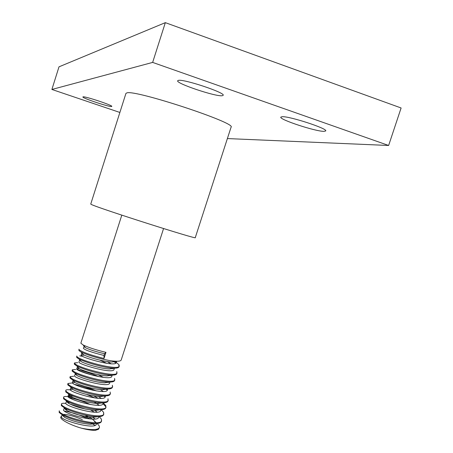 <?xml version="1.0" encoding="UTF-8"?>
<svg xmlns="http://www.w3.org/2000/svg" width="453" height="453" viewBox="0 0 453 453"><rect width="100%" height="100%" fill="white"/><g stroke="black" fill="none" stroke-linecap="round" stroke-linejoin="round"><path stroke-width="0.68" d="M91.466 204.518L90.742 204.077L125.94 93.392L126.982 92.848C135.855 89.734 236.811 123.069 231.081 127.151L195.271 237.638C198.816 240.169 98.176 208.069 91.466 204.518M222.213 95.73L223.182 95.306C225.566 92.791 183.601 78.799 178.363 80.379L177.661 80.77C175.764 83.403 215.747 96.812 222.213 95.73M282.168 116.71C289.399 116.081 327.949 128.675 325.718 130.934L324.003 131.353C315.667 131.546 278.98 119.479 280.803 117.129L282.168 116.71M83.063 96.851C85.011 96.11 113.046 105.436 111.795 106.404L111.551 106.512C109.071 107.05 81.851 97.978 82.888 96.948L83.063 96.851M115.957 363.034L112.571 360.945M121.806 215.147L80.855 343.193L83.012 344.892C88.069 347.377 95.719 349.869 105.962 352.36L103.992 358.487C90.889 355.192 82.633 352.281 79.224 349.761L78.93 349.201L78.947 350.628L80.928 351.896C86.914 355.141 106.217 360.871 115.606 361.211C118.935 361.386 120.804 360.979 121.206 359.988L163.567 228.555M79.875 360.044L79.524 360.248L81.359 361.709L78.85 358.895L76.744 357.519L76.738 356.064L77.021 356.658C79.819 360.565 118.958 371.211 119.275 365.99L118.997 364.744L114.977 361.352M96.466 423.923L96.008 423.555M87.871 418.714C79.196 414.705 71.41 412.168 64.507 411.109M101.642 420.701C100.911 427.19 61.823 416.783 59.445 411.613L59.23 410.797L59.167 412.468L62.469 414.942C71.268 419.421 81.551 422.281 93.324 423.527C98.058 423.759 100.736 423.102 101.364 421.55L101.449 419.195L99.218 416.601M95.9 430.242L95.243 430.339C91.851 430.424 87.299 429.721 81.585 428.227C91.953 430.276 97.91 430.039 99.445 427.519L99.264 425.979L97.202 423.481M96.161 422.621L94.332 421.318M90.328 418.98L84.921 416.392M65.77 403.385C63.154 403.113 61.704 403.306 61.415 403.974L61.359 405.616L64.49 407.932C70.798 411.539 86.478 416.25 95.821 416.618C100.385 416.839 102.961 416.211 103.561 414.733L103.641 412.406L101.223 409.716M85.86 409.195L70.039 404.11M61.415 403.974L61.636 404.761C64.066 409.772 103.159 420.214 103.839 413.878M90.606 404.591C82.74 401.148 75.691 398.861 69.445 397.74M73.154 397.615L67.746 396.613C65.249 396.347 63.867 396.522 63.596 397.145L63.55 398.759L66.517 400.928C72.808 404.512 88.924 409.348 98.312 409.705C102.706 409.92 105.192 409.319 105.764 407.91L105.826 405.611L103.267 402.864M63.596 397.145L63.828 397.904C66.314 402.762 105.413 413.227 106.036 407.054M105.555 406.46L102.995 403.708M102.208 403.108L101.806 402.825M69.734 389.84C67.35 389.574 66.03 389.733 65.781 390.31L65.747 391.896L68.556 393.923C74.824 397.479 91.381 402.44 100.798 402.791C105.028 402.994 107.418 402.423 107.967 401.075L108.018 398.816M95.034 397.994L86.749 394.467M65.781 390.31L66.019 391.041C68.562 395.741 107.667 406.239 108.239 400.22M105.17 396.953L103.692 395.888M92.808 390.271C86.144 387.525 80.119 385.582 74.734 384.45M71.721 383.057L67.973 383.47L67.695 384.325L67.944 385.033L70.606 386.913C76.834 390.435 93.839 395.526 103.284 395.871C107.35 396.064 109.649 395.52 110.17 394.24L110.209 392.009M96.455 390.939L85.555 386.573M67.973 383.47L68.216 384.172C70.81 388.719 109.92 399.246 110.441 393.385M107.338 390.186L105.611 388.98M73.709 376.267L70.158 376.63L69.887 377.485L70.141 378.159L72.656 379.908C78.85 383.391 96.308 388.606 105.759 388.946C109.671 389.138 111.874 388.623 112.372 387.4L112.406 385.203M70.158 376.63L70.413 377.304C73.058 381.686 112.18 392.241 112.65 386.545M108.369 382.609L107.655 382.145M94.065 375.628L80.77 371.364M75.708 369.467L72.35 369.778L72.078 370.633L72.338 371.284L74.717 372.904C80.866 376.341 98.777 381.681 108.227 382.021C111.987 382.202 114.105 381.715 114.581 380.554L114.603 378.391M109.371 382.27L109.048 382.049M98.969 376.703C90.787 373.244 83.658 370.933 77.593 369.761M72.35 369.778L72.616 370.424C75.311 374.654 114.433 385.237 114.852 379.699M110.396 375.758L109.694 375.31M77.712 362.666L74.541 362.927L74.269 363.782L74.541 364.405L76.778 365.899C82.882 369.28 101.251 374.75 110.691 375.09C114.303 375.265 116.336 374.807 116.789 373.702L116.8 371.568M111.823 375.701L110.951 375.101M74.541 362.927L74.819 363.544C77.565 367.61 116.698 378.227 117.061 372.847M112.406 368.889L111.727 368.47M113.55 368.617L112.922 368.204M82.791 356.409L79.728 355.854M95.243 430.339L98.426 429.336L99.445 427.519M78.85 358.895C84.898 362.213 103.731 367.813 113.154 368.153C116.619 368.329 118.573 367.893 118.997 366.845L119.275 365.99M119.037 366.386L118.726 365.599M81.585 428.227C68.969 424.716 57.469 418.068 61.546 416.409M92.287 423.753L95.034 425.395M119.875 112.457L51.891 89.456L58.998 66.834L165.328 22.65L401.109 107.978L388.629 145.475L227.383 138.573M388.629 145.475L152.65 62.412L165.328 22.65M152.65 62.412L51.891 89.456M103.992 358.487L104.02 355.458L104.581 353.714L105.962 352.36M62.14 414.755L61.466 416.658C59.326 419.942 95.441 430.271 96.41 424.155L96.472 423.532M96.2 422.694L92.095 418.827L85.096 415.044M64.4 407.887L63.652 409.835C61.557 412.983 97.684 423.312 98.607 417.338L98.839 416.624M94.4 412.185L90.815 410.078M66.687 401.018L65.832 403.011C63.788 406.013 99.926 416.347 100.804 410.514L100.821 409.733M73.782 396.313L71.155 395.86M69.581 395.746L68.018 396.182C66.019 399.042 102.174 409.376 103.001 403.691L103.284 402.813M98.148 398.323L93.918 396.007M71.03 387.394L70.209 389.348C68.25 392.06 104.422 402.4 105.204 396.856L105.141 395.905M73.743 380.469L72.944 380.803L72.395 382.513C70.487 385.078 106.67 395.418 107.406 390.022L107.74 388.98M75.447 373.725L74.586 375.667C72.723 378.091 108.924 388.431 109.609 383.176L109.971 382.055M103.527 377.406L97.905 374.637M79.207 368.651L76.778 368.816C74.96 371.092 111.172 381.437 111.817 376.33L111.563 375.118M79.524 360.248L78.975 361.964C77.197 364.093 113.426 374.438 114.02 369.478L114.439 368.187M113.867 368.482L113.68 368.176M106.88 363.357L99.802 360.112M84.451 355.203L81.166 355.107C79.439 357.089 115.685 367.434 116.228 362.621L115.781 361.222M84.315 346.352L83.363 348.238C84.603 349.931 91.489 352.338 104.02 355.458M82.304 419.546C73.748 416.047 67.429 414.331 63.358 414.404M62.016 414.954L64.734 417.445C71.8 421.001 80.226 423.266 90.017 424.246L95.86 423.561M95.085 419.008L92.825 417.275M64.196 408.13L66.789 410.48C73.952 414.059 82.508 416.352 92.463 417.355L98.182 416.652M97.135 412.139L94.875 410.458M66.381 401.307L68.856 403.515C76.11 407.111 84.796 409.421 94.904 410.458L100.498 409.739M99.173 405.265L94.196 402.032M68.828 394.223L68.567 394.478L70.923 396.545C78.273 400.158 87.084 402.49 97.338 403.555L102.814 402.825M101.2 398.38L98.612 396.585M70.753 387.643L73.001 389.58C80.441 393.198 89.366 395.554 99.773 396.647L105.119 395.905M103.216 391.483L100.43 389.625M72.944 380.803L75.079 382.615C80.017 385.327 94.252 389.512 102.202 389.739L107.423 388.98M75.136 373.957L77.169 375.645C82.067 378.317 96.67 382.604 104.626 382.825L109.722 382.055M77.661 366.885L77.327 367.106L79.264 368.68C84.116 371.301 99.094 375.69 107.05 375.905L112.016 375.124M81.359 361.709C86.166 364.274 101.517 368.765 109.467 368.985L114.298 368.187M111.098 363.782L107.282 361.596M82.095 353.198L81.716 353.391L83.465 354.739C88.216 357.247 103.947 361.839 111.88 362.055L116.58 361.245M83.913 346.522L85.572 347.768C89.688 349.744 96.025 351.726 104.581 353.714M65.572 409.755L67.112 409.421M67.842 402.927L69.128 402.643M68.075 396.539L70.113 396.092M70.283 389.716L72.389 389.246M72.491 382.881L74.666 382.389M76.914 369.195L79.235 368.668M115.526 361.709L115.056 361.183M96.41 424.155L96.614 423.527M100.804 410.514L101.059 409.722M68.018 396.182L68.567 394.478M105.204 396.856L105.515 395.899M76.778 368.816L77.327 367.106M111.817 376.33L112.202 375.124M81.166 355.107L81.716 353.391M116.228 362.621L116.676 361.245M64.734 417.445L62.469 414.942M90.017 424.246L93.324 423.527M66.789 410.48L64.49 407.932M92.463 417.355L95.821 416.618M68.856 403.515L66.517 400.928M94.904 410.458L98.312 409.705M70.923 396.545L68.556 393.923M97.338 403.555L100.798 402.791M73.001 389.58L70.606 386.913M99.773 396.647L103.284 395.871M75.079 382.615L72.656 379.908M102.202 389.739L105.759 388.946M77.169 375.645L74.717 372.904M104.626 382.825L108.227 382.021M79.264 368.68L76.778 365.899M107.05 375.905L110.691 375.09M109.467 368.985L113.154 368.153M83.465 354.739L80.928 351.896M111.88 362.055L115.606 361.211M85.572 347.768L83.012 344.892"/></g></svg>
